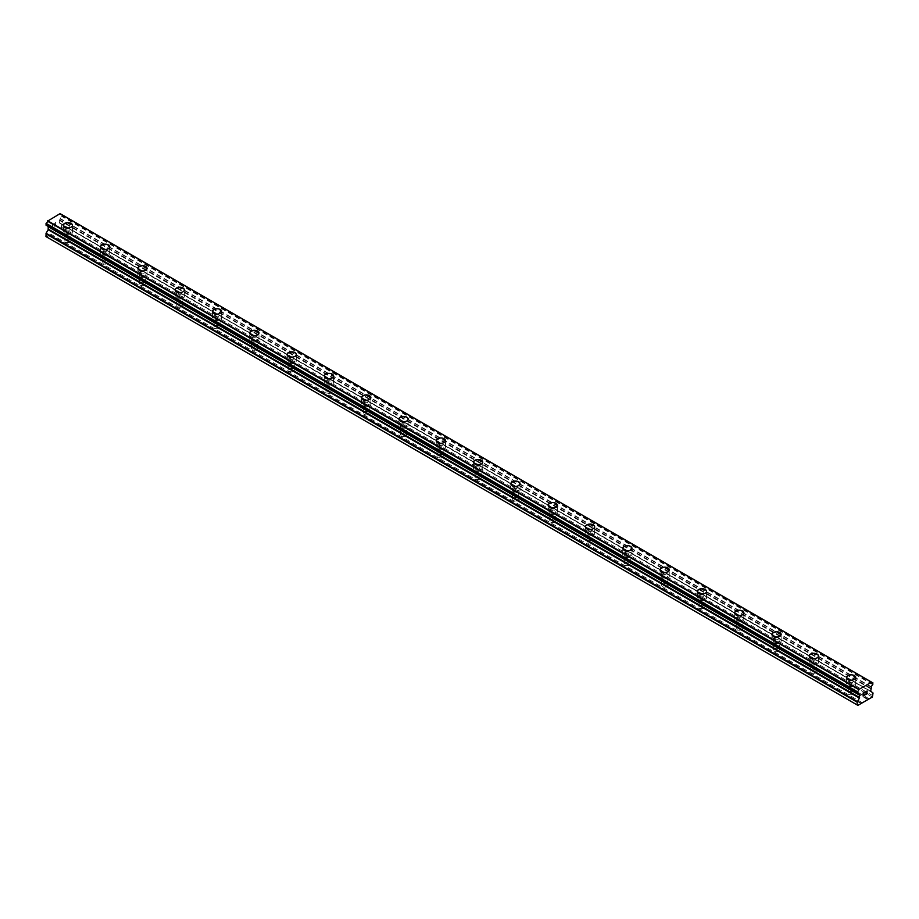 <?xml version="1.0" encoding="UTF-8"?>
<svg xmlns="http://www.w3.org/2000/svg" width="919" height="919" viewBox="0 0 919 919"><rect width="100%" height="100%" fill="white"/><g stroke="black" fill="none" stroke-linecap="round" stroke-linejoin="round"><path stroke-width="0.69" stroke-dasharray="4.59 3.45" d="M65.766 242.111A2.964 1.712 0 0 0 68.994 242.478A2.964 1.712 0 0 0 70.832 240.893A2.964 1.712 0 0 0 69.959 239.687A2.964 1.712 0 0 0 66.731 239.308A2.964 1.712 0 0 0 64.893 240.893A2.964 1.712 0 0 0 65.766 242.111M65.766 232.955A2.964 1.712 0 0 0 68.994 233.323A2.964 1.712 0 0 0 70.832 231.737A2.964 1.712 0 0 0 69.959 230.531A2.964 1.712 0 0 0 66.731 230.164A2.964 1.712 0 0 0 64.893 231.737A2.964 1.712 0 0 0 65.766 232.955M72.475 225.281L72.475 225.281A4.618 2.665 180 0 1 69.626 227.751A4.618 2.665 180 0 1 64.594 227.165A4.618 2.665 180 0 1 63.25 225.281L63.25 225.281M103.066 263.638A2.964 1.712 0 0 0 106.294 264.006A2.964 1.712 0 0 0 108.132 262.432A2.964 1.712 0 0 0 107.259 261.214A2.964 1.712 0 0 0 104.031 260.847A2.964 1.712 0 0 0 102.193 262.432A2.964 1.712 0 0 0 103.066 263.638M103.066 254.483A2.964 1.712 0 0 0 106.294 254.862A2.964 1.712 0 0 0 108.132 253.276A2.964 1.712 0 0 0 107.259 252.07A2.964 1.712 0 0 0 104.031 251.691A2.964 1.712 0 0 0 102.193 253.276A2.964 1.712 0 0 0 103.066 254.483M109.775 246.82L109.775 246.82A4.618 2.665 180 0 1 106.926 249.279A4.618 2.665 180 0 1 101.894 248.704A4.618 2.665 180 0 1 100.55 246.82L100.55 246.82M140.366 285.177A2.964 1.712 0 0 0 143.594 285.545A2.964 1.712 0 0 0 145.432 283.96A2.964 1.712 0 0 0 144.559 282.753A2.964 1.712 0 0 0 141.331 282.374A2.964 1.712 0 0 0 139.493 283.96A2.964 1.712 0 0 0 140.366 285.177M140.366 276.022A2.964 1.712 0 0 0 143.594 276.389A2.964 1.712 0 0 0 145.432 274.815A2.964 1.712 0 0 0 144.559 273.598A2.964 1.712 0 0 0 141.331 273.23A2.964 1.712 0 0 0 139.493 274.815A2.964 1.712 0 0 0 140.366 276.022M147.074 268.359L147.074 268.348A4.618 2.665 180 0 1 147.074 268.359A4.618 2.665 180 0 1 144.226 270.818A4.618 2.665 180 0 1 139.194 270.243A4.618 2.665 180 0 1 137.85 268.359A4.618 2.665 180 0 1 137.85 268.348L137.85 268.348M177.666 306.705A2.964 1.712 0 0 0 180.894 307.084A2.964 1.712 0 0 0 182.732 305.499A2.964 1.712 0 0 0 181.859 304.281A2.964 1.712 0 0 0 178.619 303.913A2.964 1.712 0 0 0 176.793 305.499A2.964 1.712 0 0 0 177.666 306.705M177.666 297.561A2.964 1.712 0 0 0 180.894 297.928A2.964 1.712 0 0 0 182.732 296.343A2.964 1.712 0 0 0 181.859 295.137A2.964 1.712 0 0 0 178.619 294.758A2.964 1.712 0 0 0 176.793 296.343A2.964 1.712 0 0 0 177.666 297.561M184.374 289.887L184.374 289.887A4.618 2.665 180 0 1 181.525 292.357A4.618 2.665 180 0 1 176.494 291.771A4.618 2.665 180 0 1 175.138 289.887L175.138 289.887M214.966 328.244A2.964 1.712 0 0 0 218.194 328.611A2.964 1.712 0 0 0 220.02 327.026A2.964 1.712 0 0 0 219.159 325.82A2.964 1.712 0 0 0 215.919 325.452A2.964 1.712 0 0 0 214.093 327.026A2.964 1.712 0 0 0 214.966 328.244M214.966 319.088A2.964 1.712 0 0 0 218.194 319.456A2.964 1.712 0 0 0 220.02 317.882A2.964 1.712 0 0 0 219.159 316.664A2.964 1.712 0 0 0 215.919 316.297A2.964 1.712 0 0 0 214.093 317.882A2.964 1.712 0 0 0 214.966 319.088M221.674 311.426L221.674 311.426A4.618 2.665 180 0 1 218.825 313.884A4.618 2.665 180 0 1 213.794 313.31A4.618 2.665 180 0 1 212.438 311.426L212.438 311.415M252.254 349.771A2.964 1.712 0 0 0 255.493 350.15A2.964 1.712 0 0 0 257.32 348.565A2.964 1.712 0 0 0 256.458 347.359A2.964 1.712 0 0 0 253.219 346.98A2.964 1.712 0 0 0 251.392 348.565A2.964 1.712 0 0 0 252.254 349.771M252.254 340.627A2.964 1.712 0 0 0 255.493 340.995A2.964 1.712 0 0 0 257.32 339.41A2.964 1.712 0 0 0 256.458 338.203A2.964 1.712 0 0 0 253.219 337.836A2.964 1.712 0 0 0 251.392 339.41A2.964 1.712 0 0 0 252.254 340.627M258.974 332.954L258.974 332.954A4.618 2.665 180 0 1 256.125 335.424A4.618 2.665 180 0 1 251.094 334.838A4.618 2.665 180 0 1 249.738 332.954L249.738 332.954M289.554 371.31A2.964 1.712 0 0 0 292.793 371.678A2.964 1.712 0 0 0 294.62 370.104A2.964 1.712 0 0 0 293.758 368.887A2.964 1.712 0 0 0 290.519 368.519A2.964 1.712 0 0 0 288.692 370.104A2.964 1.712 0 0 0 289.554 371.31M289.554 362.155A2.964 1.712 0 0 0 292.793 362.534A2.964 1.712 0 0 0 294.62 360.949A2.964 1.712 0 0 0 293.758 359.731A2.964 1.712 0 0 0 290.519 359.363A2.964 1.712 0 0 0 288.692 360.949A2.964 1.712 0 0 0 289.554 362.155M296.274 354.493L296.274 354.493A4.618 2.665 180 0 1 293.425 356.951A4.618 2.665 180 0 1 288.394 356.377A4.618 2.665 180 0 1 287.038 354.493L287.038 354.481M326.854 392.85A2.964 1.712 0 0 0 330.093 393.217A2.964 1.712 0 0 0 331.92 391.632A2.964 1.712 0 0 0 331.047 390.426A2.964 1.712 0 0 0 327.819 390.047A2.964 1.712 0 0 0 325.992 391.632A2.964 1.712 0 0 0 326.854 392.85M326.854 383.694A2.964 1.712 0 0 0 330.093 384.062A2.964 1.712 0 0 0 331.92 382.476A2.964 1.712 0 0 0 331.047 381.27A2.964 1.712 0 0 0 327.819 380.903A2.964 1.712 0 0 0 325.992 382.476A2.964 1.712 0 0 0 326.854 383.694M333.574 376.032L333.574 376.02A4.618 2.665 180 0 1 333.574 376.032A4.618 2.665 180 0 1 330.725 378.49A4.618 2.665 180 0 1 325.694 377.916A4.618 2.665 180 0 1 324.338 376.032A4.618 2.665 180 0 1 324.338 376.02L324.338 376.02M364.154 414.377A2.964 1.712 0 0 0 367.393 414.756A2.964 1.712 0 0 0 369.22 413.171A2.964 1.712 0 0 0 368.347 411.953A2.964 1.712 0 0 0 365.119 411.586A2.964 1.712 0 0 0 363.281 413.171A2.964 1.712 0 0 0 364.154 414.377M364.154 405.222A2.964 1.712 0 0 0 367.393 405.601A2.964 1.712 0 0 0 369.22 404.015A2.964 1.712 0 0 0 368.347 402.809A2.964 1.712 0 0 0 365.119 402.43A2.964 1.712 0 0 0 363.281 404.015A2.964 1.712 0 0 0 364.154 405.222M370.874 397.559L370.874 397.559A4.618 2.665 180 0 1 368.025 400.018A4.618 2.665 180 0 1 362.994 399.443A4.618 2.665 180 0 1 361.638 397.559L361.638 397.559M401.454 435.916A2.964 1.712 0 0 0 404.682 436.284A2.964 1.712 0 0 0 406.52 434.698A2.964 1.712 0 0 0 405.647 433.492A2.964 1.712 0 0 0 402.419 433.125A2.964 1.712 0 0 0 400.581 434.698A2.964 1.712 0 0 0 401.454 435.916M401.454 426.761A2.964 1.712 0 0 0 404.682 427.128A2.964 1.712 0 0 0 406.52 425.554A2.964 1.712 0 0 0 405.647 424.337A2.964 1.712 0 0 0 402.419 423.969A2.964 1.712 0 0 0 400.581 425.554A2.964 1.712 0 0 0 401.454 426.761M408.162 419.098L408.162 419.087A4.618 2.665 180 0 1 408.162 419.098A4.618 2.665 180 0 1 405.313 421.557A4.618 2.665 180 0 1 400.293 420.982A4.618 2.665 180 0 1 398.938 419.098A4.618 2.665 180 0 1 398.938 419.087L398.938 419.098M438.754 457.444A2.964 1.712 0 0 0 441.982 457.823A2.964 1.712 0 0 0 443.82 456.238A2.964 1.712 0 0 0 442.947 455.02A2.964 1.712 0 0 0 439.719 454.652A2.964 1.712 0 0 0 437.881 456.238A2.964 1.712 0 0 0 438.754 457.444M438.754 448.3A2.964 1.712 0 0 0 441.982 448.667A2.964 1.712 0 0 0 443.82 447.082A2.964 1.712 0 0 0 442.947 445.876A2.964 1.712 0 0 0 439.719 445.497A2.964 1.712 0 0 0 437.881 447.082A2.964 1.712 0 0 0 438.754 448.3M445.462 440.626L445.462 440.626A4.618 2.665 180 0 1 442.613 443.096A4.618 2.665 180 0 1 437.582 442.51A4.618 2.665 180 0 1 436.238 440.626L436.238 440.626M476.053 478.983A2.964 1.712 0 0 0 479.281 479.35A2.964 1.712 0 0 0 481.119 477.765A2.964 1.712 0 0 0 480.246 476.559A2.964 1.712 0 0 0 477.018 476.191A2.964 1.712 0 0 0 475.18 477.765A2.964 1.712 0 0 0 476.053 478.983M476.053 469.827A2.964 1.712 0 0 0 479.281 470.206A2.964 1.712 0 0 0 481.119 468.621A2.964 1.712 0 0 0 480.246 467.403A2.964 1.712 0 0 0 477.018 467.036A2.964 1.712 0 0 0 475.18 468.621A2.964 1.712 0 0 0 476.053 469.827M482.762 462.165L482.762 462.165A4.618 2.665 180 0 1 479.913 464.623A4.618 2.665 180 0 1 474.882 464.049A4.618 2.665 180 0 1 473.538 462.165L473.538 462.154M513.353 500.522A2.964 1.712 0 0 0 516.581 500.889A2.964 1.712 0 0 0 518.419 499.304A2.964 1.712 0 0 0 517.546 498.098A2.964 1.712 0 0 0 514.318 497.719A2.964 1.712 0 0 0 512.48 499.304A2.964 1.712 0 0 0 513.353 500.522M513.353 491.366A2.964 1.712 0 0 0 516.581 491.734A2.964 1.712 0 0 0 518.419 490.149A2.964 1.712 0 0 0 517.546 488.942A2.964 1.712 0 0 0 514.318 488.575A2.964 1.712 0 0 0 512.48 490.149A2.964 1.712 0 0 0 513.353 491.366M520.062 483.693L520.062 483.693A4.618 2.665 180 0 1 517.213 486.162A4.618 2.665 180 0 1 512.182 485.577A4.618 2.665 180 0 1 510.838 483.693L510.838 483.693M550.653 522.049A2.964 1.712 0 0 0 553.881 522.417A2.964 1.712 0 0 0 555.719 520.843A2.964 1.712 0 0 0 554.846 519.626A2.964 1.712 0 0 0 551.607 519.258A2.964 1.712 0 0 0 549.78 520.843A2.964 1.712 0 0 0 550.653 522.049M550.653 512.894A2.964 1.712 0 0 0 553.881 513.273A2.964 1.712 0 0 0 555.719 511.688A2.964 1.712 0 0 0 554.846 510.47A2.964 1.712 0 0 0 551.607 510.102A2.964 1.712 0 0 0 549.78 511.688A2.964 1.712 0 0 0 550.653 512.894M557.362 505.232L557.362 505.232A4.618 2.665 180 0 1 554.513 507.69A4.618 2.665 180 0 1 549.482 507.116A4.618 2.665 180 0 1 548.126 505.232L548.126 505.232M587.953 543.588A2.964 1.712 0 0 0 591.181 543.956A2.964 1.712 0 0 0 593.008 542.371A2.964 1.712 0 0 0 592.146 541.165A2.964 1.712 0 0 0 588.907 540.786A2.964 1.712 0 0 0 587.08 542.371A2.964 1.712 0 0 0 587.953 543.588M587.953 534.433A2.964 1.712 0 0 0 591.181 534.801A2.964 1.712 0 0 0 593.008 533.227A2.964 1.712 0 0 0 592.146 532.009A2.964 1.712 0 0 0 588.907 531.641A2.964 1.712 0 0 0 587.08 533.227A2.964 1.712 0 0 0 587.953 534.433M594.662 526.771L594.662 526.759A4.618 2.665 180 0 1 594.662 526.771A4.618 2.665 180 0 1 591.813 529.229A4.618 2.665 180 0 1 586.781 528.655A4.618 2.665 180 0 1 585.426 526.771A4.618 2.665 180 0 1 585.426 526.759L585.426 526.759M625.242 565.116A2.964 1.712 0 0 0 628.481 565.495A2.964 1.712 0 0 0 630.308 563.91A2.964 1.712 0 0 0 629.446 562.692A2.964 1.712 0 0 0 626.207 562.325A2.964 1.712 0 0 0 624.38 563.91A2.964 1.712 0 0 0 625.242 565.116M625.242 555.972A2.964 1.712 0 0 0 628.481 556.34A2.964 1.712 0 0 0 630.308 554.754A2.964 1.712 0 0 0 629.446 553.548A2.964 1.712 0 0 0 626.207 553.169A2.964 1.712 0 0 0 624.38 554.754A2.964 1.712 0 0 0 625.242 555.972M631.962 548.298L631.962 548.298A4.618 2.665 180 0 1 629.113 550.757A4.618 2.665 180 0 1 624.081 550.182A4.618 2.665 180 0 1 622.726 548.298L622.726 548.298M662.542 586.655A2.964 1.712 0 0 0 665.781 587.023A2.964 1.712 0 0 0 667.608 585.437A2.964 1.712 0 0 0 666.746 584.231A2.964 1.712 0 0 0 663.507 583.864A2.964 1.712 0 0 0 661.68 585.437A2.964 1.712 0 0 0 662.542 586.655M662.542 577.5A2.964 1.712 0 0 0 665.781 577.867A2.964 1.712 0 0 0 667.608 576.293A2.964 1.712 0 0 0 666.746 575.076A2.964 1.712 0 0 0 663.507 574.708A2.964 1.712 0 0 0 661.68 576.293A2.964 1.712 0 0 0 662.542 577.5M669.262 569.837L669.262 569.837A4.618 2.665 180 0 1 666.413 572.296A4.618 2.665 180 0 1 661.381 571.721A4.618 2.665 180 0 1 660.026 569.837L660.026 569.826M699.841 608.183A2.964 1.712 0 0 0 703.081 608.562A2.964 1.712 0 0 0 704.907 606.977A2.964 1.712 0 0 0 704.034 605.77A2.964 1.712 0 0 0 700.806 605.391A2.964 1.712 0 0 0 698.98 606.977A2.964 1.712 0 0 0 699.841 608.183M699.841 599.039A2.964 1.712 0 0 0 703.081 599.406A2.964 1.712 0 0 0 704.907 597.821A2.964 1.712 0 0 0 704.034 596.615A2.964 1.712 0 0 0 700.806 596.236A2.964 1.712 0 0 0 698.98 597.821A2.964 1.712 0 0 0 699.841 599.039M706.562 591.365L706.562 591.365A4.618 2.665 180 0 1 703.713 593.835A4.618 2.665 180 0 1 698.681 593.249A4.618 2.665 180 0 1 697.326 591.365L697.326 591.365M737.141 629.722A2.964 1.712 0 0 0 740.381 630.089A2.964 1.712 0 0 0 742.207 628.516A2.964 1.712 0 0 0 741.334 627.298A2.964 1.712 0 0 0 738.106 626.93A2.964 1.712 0 0 0 736.268 628.516A2.964 1.712 0 0 0 737.141 629.722M737.141 620.566A2.964 1.712 0 0 0 740.381 620.945A2.964 1.712 0 0 0 742.207 619.36A2.964 1.712 0 0 0 741.334 618.142A2.964 1.712 0 0 0 738.106 617.775A2.964 1.712 0 0 0 736.268 619.36A2.964 1.712 0 0 0 737.141 620.566M743.862 612.904L743.862 612.904A4.618 2.665 180 0 1 741.013 615.362A4.618 2.665 180 0 1 735.981 614.788A4.618 2.665 180 0 1 734.626 612.904L734.626 612.893M774.441 651.261A2.964 1.712 0 0 0 777.669 651.628A2.964 1.712 0 0 0 779.507 650.043A2.964 1.712 0 0 0 778.634 648.837A2.964 1.712 0 0 0 775.406 648.458A2.964 1.712 0 0 0 773.568 650.043A2.964 1.712 0 0 0 774.441 651.261M774.441 642.105A2.964 1.712 0 0 0 777.669 642.473A2.964 1.712 0 0 0 779.507 640.888A2.964 1.712 0 0 0 778.634 639.681A2.964 1.712 0 0 0 775.406 639.314A2.964 1.712 0 0 0 773.568 640.888A2.964 1.712 0 0 0 774.441 642.105M781.15 634.443L781.15 634.432A4.618 2.665 180 0 1 781.15 634.443A4.618 2.665 180 0 1 778.301 636.901A4.618 2.665 180 0 1 773.281 636.327A4.618 2.665 180 0 1 771.926 634.443A4.618 2.665 180 0 1 771.926 634.432L771.926 634.432M811.741 672.788A2.964 1.712 0 0 0 814.969 673.156A2.964 1.712 0 0 0 816.807 671.582A2.964 1.712 0 0 0 815.934 670.365A2.964 1.712 0 0 0 812.706 669.997A2.964 1.712 0 0 0 810.868 671.582A2.964 1.712 0 0 0 811.741 672.788M811.741 663.633A2.964 1.712 0 0 0 814.969 664.012A2.964 1.712 0 0 0 816.807 662.427A2.964 1.712 0 0 0 815.934 661.221A2.964 1.712 0 0 0 812.706 660.841A2.964 1.712 0 0 0 810.868 662.427A2.964 1.712 0 0 0 811.741 663.633M818.45 655.971L818.45 655.971A4.618 2.665 180 0 1 815.601 658.429A4.618 2.665 180 0 1 810.569 657.855A4.618 2.665 180 0 1 809.225 655.971L809.225 655.971M849.041 694.327A2.964 1.712 0 0 0 852.269 694.695A2.964 1.712 0 0 0 854.107 693.11A2.964 1.712 0 0 0 853.234 691.904A2.964 1.712 0 0 0 850.006 691.536A2.964 1.712 0 0 0 848.168 693.11A2.964 1.712 0 0 0 849.041 694.327M849.041 685.172A2.964 1.712 0 0 0 852.269 685.54A2.964 1.712 0 0 0 854.107 683.966A2.964 1.712 0 0 0 853.234 682.748A2.964 1.712 0 0 0 850.006 682.38A2.964 1.712 0 0 0 848.168 683.966A2.964 1.712 0 0 0 849.041 685.172M855.75 677.51L855.75 677.498A4.618 2.665 180 0 1 855.75 677.51A4.618 2.665 180 0 1 852.901 679.968A4.618 2.665 180 0 1 847.869 679.394A4.618 2.665 180 0 1 846.525 677.51A4.618 2.665 180 0 1 846.525 677.498L846.525 677.51M847.869 685.85A4.618 2.665 0 0 0 852.901 686.424A4.618 2.665 0 0 0 855.75 683.966A4.618 2.665 0 0 0 854.406 682.082A4.618 2.665 0 0 0 849.374 681.496A4.618 2.665 0 0 0 846.525 683.966A4.618 2.665 0 0 0 847.869 685.85M847.869 680.037A4.618 2.665 0 0 0 852.901 680.611A4.618 2.665 0 0 0 855.75 678.153A4.618 2.665 0 0 0 854.406 676.269A4.618 2.665 0 0 0 849.374 675.695A4.618 2.665 0 0 0 846.525 678.153A4.618 2.665 0 0 0 847.869 680.037M810.569 664.311A4.618 2.665 0 0 0 815.601 664.885A4.618 2.665 0 0 0 818.45 662.427A4.618 2.665 0 0 0 817.106 660.543A4.618 2.665 0 0 0 812.074 659.968A4.618 2.665 0 0 0 809.225 662.427A4.618 2.665 0 0 0 810.569 664.311M810.569 658.498A4.618 2.665 0 0 0 815.601 659.084A4.618 2.665 0 0 0 818.45 656.614A4.618 2.665 0 0 0 817.106 654.73A4.618 2.665 0 0 0 812.074 654.156A4.618 2.665 0 0 0 809.225 656.614A4.618 2.665 0 0 0 810.569 658.498M773.281 642.772A4.618 2.665 0 0 0 778.301 643.357A4.618 2.665 0 0 0 781.15 640.888A4.618 2.665 0 0 0 779.806 639.004A4.618 2.665 0 0 0 774.774 638.429A4.618 2.665 0 0 0 771.926 640.888A4.618 2.665 0 0 0 773.281 642.772M773.281 636.97A4.618 2.665 0 0 0 778.301 637.545A4.618 2.665 0 0 0 781.15 635.086A4.618 2.665 0 0 0 779.806 633.202A4.618 2.665 0 0 0 774.774 632.617A4.618 2.665 0 0 0 771.926 635.086A4.618 2.665 0 0 0 773.281 636.97M735.981 621.244A4.618 2.665 0 0 0 741.013 621.818A4.618 2.665 0 0 0 743.862 619.36A4.618 2.665 0 0 0 742.506 617.476A4.618 2.665 0 0 0 737.475 616.902A4.618 2.665 0 0 0 734.626 619.36A4.618 2.665 0 0 0 735.981 621.244M735.981 615.431A4.618 2.665 0 0 0 741.013 616.006A4.618 2.665 0 0 0 743.862 613.547A4.618 2.665 0 0 0 742.506 611.663A4.618 2.665 0 0 0 737.475 611.089A4.618 2.665 0 0 0 734.626 613.547A4.618 2.665 0 0 0 735.981 615.431M698.681 599.705A4.618 2.665 0 0 0 703.713 600.291A4.618 2.665 0 0 0 706.562 597.821A4.618 2.665 0 0 0 705.206 595.937A4.618 2.665 0 0 0 700.175 595.363A4.618 2.665 0 0 0 697.326 597.821A4.618 2.665 0 0 0 698.681 599.705M698.681 593.904A4.618 2.665 0 0 0 703.713 594.478A4.618 2.665 0 0 0 706.562 592.02A4.618 2.665 0 0 0 705.206 590.136A4.618 2.665 0 0 0 700.175 589.55A4.618 2.665 0 0 0 697.326 592.02A4.618 2.665 0 0 0 698.681 593.904M661.381 578.177A4.618 2.665 0 0 0 666.413 578.752A4.618 2.665 0 0 0 669.262 576.293A4.618 2.665 0 0 0 667.906 574.409A4.618 2.665 0 0 0 662.875 573.824A4.618 2.665 0 0 0 660.026 576.293A4.618 2.665 0 0 0 661.381 578.177M661.381 572.365A4.618 2.665 0 0 0 666.413 572.939A4.618 2.665 0 0 0 669.262 570.481A4.618 2.665 0 0 0 667.906 568.597A4.618 2.665 0 0 0 662.875 568.022A4.618 2.665 0 0 0 660.026 570.481A4.618 2.665 0 0 0 661.381 572.365M624.081 556.638A4.618 2.665 0 0 0 629.113 557.213A4.618 2.665 0 0 0 631.962 554.754A4.618 2.665 0 0 0 630.606 552.87A4.618 2.665 0 0 0 625.575 552.296A4.618 2.665 0 0 0 622.726 554.754A4.618 2.665 0 0 0 624.081 556.638M624.081 550.826A4.618 2.665 0 0 0 629.113 551.411A4.618 2.665 0 0 0 631.962 548.942A4.618 2.665 0 0 0 630.606 547.058A4.618 2.665 0 0 0 625.575 546.483A4.618 2.665 0 0 0 622.726 548.942A4.618 2.665 0 0 0 624.081 550.826M586.781 535.111A4.618 2.665 0 0 0 591.813 535.685A4.618 2.665 0 0 0 594.662 533.227A4.618 2.665 0 0 0 593.306 531.331A4.618 2.665 0 0 0 588.275 530.757A4.618 2.665 0 0 0 585.426 533.227A4.618 2.665 0 0 0 586.781 535.111M586.781 529.298A4.618 2.665 0 0 0 591.813 529.872A4.618 2.665 0 0 0 594.662 527.414A4.618 2.665 0 0 0 593.306 525.53A4.618 2.665 0 0 0 588.275 524.956A4.618 2.665 0 0 0 585.426 527.414A4.618 2.665 0 0 0 586.781 529.298M549.482 513.572A4.618 2.665 0 0 0 554.513 514.146A4.618 2.665 0 0 0 557.362 511.688A4.618 2.665 0 0 0 556.006 509.804A4.618 2.665 0 0 0 550.975 509.229A4.618 2.665 0 0 0 548.126 511.688A4.618 2.665 0 0 0 549.482 513.572M549.482 507.759A4.618 2.665 0 0 0 554.513 508.345A4.618 2.665 0 0 0 557.362 505.875A4.618 2.665 0 0 0 556.006 503.991A4.618 2.665 0 0 0 550.975 503.417A4.618 2.665 0 0 0 548.126 505.875A4.618 2.665 0 0 0 549.482 507.759M512.182 492.033A4.618 2.665 0 0 0 517.213 492.618A4.618 2.665 0 0 0 520.062 490.149A4.618 2.665 0 0 0 518.707 488.265A4.618 2.665 0 0 0 513.687 487.69A4.618 2.665 0 0 0 510.838 490.149A4.618 2.665 0 0 0 512.182 492.033M512.182 486.231A4.618 2.665 0 0 0 517.213 486.806A4.618 2.665 0 0 0 520.062 484.347A4.618 2.665 0 0 0 518.707 482.464A4.618 2.665 0 0 0 513.687 481.878A4.618 2.665 0 0 0 510.838 484.347A4.618 2.665 0 0 0 512.182 486.231M474.882 470.505A4.618 2.665 0 0 0 479.913 471.079A4.618 2.665 0 0 0 482.762 468.621A4.618 2.665 0 0 0 481.418 466.737A4.618 2.665 0 0 0 476.387 466.151A4.618 2.665 0 0 0 473.538 468.621A4.618 2.665 0 0 0 474.882 470.505M474.882 464.692A4.618 2.665 0 0 0 479.913 465.267A4.618 2.665 0 0 0 482.762 462.808A4.618 2.665 0 0 0 481.418 460.924A4.618 2.665 0 0 0 476.387 460.35A4.618 2.665 0 0 0 473.538 462.808A4.618 2.665 0 0 0 474.882 464.692M437.582 448.966A4.618 2.665 0 0 0 442.613 449.552A4.618 2.665 0 0 0 445.462 447.082A4.618 2.665 0 0 0 444.118 445.198A4.618 2.665 0 0 0 439.087 444.624A4.618 2.665 0 0 0 436.238 447.082A4.618 2.665 0 0 0 437.582 448.966M437.582 443.165A4.618 2.665 0 0 0 442.613 443.739A4.618 2.665 0 0 0 445.462 441.281A4.618 2.665 0 0 0 444.118 439.385A4.618 2.665 0 0 0 439.087 438.811A4.618 2.665 0 0 0 436.238 441.281A4.618 2.665 0 0 0 437.582 443.165M400.293 427.438A4.618 2.665 0 0 0 405.313 428.013A4.618 2.665 0 0 0 408.162 425.554A4.618 2.665 0 0 0 406.818 423.67A4.618 2.665 0 0 0 401.787 423.085A4.618 2.665 0 0 0 398.938 425.554A4.618 2.665 0 0 0 400.293 427.438M400.293 421.626A4.618 2.665 0 0 0 405.313 422.2A4.618 2.665 0 0 0 408.162 419.742A4.618 2.665 0 0 0 406.818 417.858A4.618 2.665 0 0 0 401.787 417.283A4.618 2.665 0 0 0 398.938 419.742A4.618 2.665 0 0 0 400.293 421.626M362.994 405.899A4.618 2.665 0 0 0 368.025 406.474A4.618 2.665 0 0 0 370.874 404.015A4.618 2.665 0 0 0 369.518 402.131A4.618 2.665 0 0 0 364.487 401.557A4.618 2.665 0 0 0 361.638 404.015A4.618 2.665 0 0 0 362.994 405.899M362.994 400.087A4.618 2.665 0 0 0 368.025 400.673A4.618 2.665 0 0 0 370.874 398.203A4.618 2.665 0 0 0 369.518 396.319A4.618 2.665 0 0 0 364.487 395.744A4.618 2.665 0 0 0 361.638 398.203A4.618 2.665 0 0 0 362.994 400.087M325.694 384.36A4.618 2.665 0 0 0 330.725 384.946A4.618 2.665 0 0 0 333.574 382.476A4.618 2.665 0 0 0 332.218 380.592A4.618 2.665 0 0 0 327.187 380.018A4.618 2.665 0 0 0 324.338 382.476A4.618 2.665 0 0 0 325.694 384.36M325.694 378.559A4.618 2.665 0 0 0 330.725 379.133A4.618 2.665 0 0 0 333.574 376.675A4.618 2.665 0 0 0 332.218 374.791A4.618 2.665 0 0 0 327.187 374.205A4.618 2.665 0 0 0 324.338 376.675A4.618 2.665 0 0 0 325.694 378.559M288.394 362.833A4.618 2.665 0 0 0 293.425 363.407A4.618 2.665 0 0 0 296.274 360.949A4.618 2.665 0 0 0 294.919 359.065A4.618 2.665 0 0 0 289.887 358.49A4.618 2.665 0 0 0 287.038 360.949A4.618 2.665 0 0 0 288.394 362.833M288.394 357.02A4.618 2.665 0 0 0 293.425 357.606A4.618 2.665 0 0 0 296.274 355.136A4.618 2.665 0 0 0 294.919 353.252A4.618 2.665 0 0 0 289.887 352.678A4.618 2.665 0 0 0 287.038 355.136A4.618 2.665 0 0 0 288.394 357.02M251.094 341.294A4.618 2.665 0 0 0 256.125 341.879A4.618 2.665 0 0 0 258.974 339.41A4.618 2.665 0 0 0 257.619 337.526A4.618 2.665 0 0 0 252.587 336.951A4.618 2.665 0 0 0 249.738 339.41A4.618 2.665 0 0 0 251.094 341.294M251.094 335.492A4.618 2.665 0 0 0 256.125 336.067A4.618 2.665 0 0 0 258.974 333.608A4.618 2.665 0 0 0 257.619 331.725A4.618 2.665 0 0 0 252.587 331.139A4.618 2.665 0 0 0 249.738 333.608A4.618 2.665 0 0 0 251.094 335.492M213.794 319.766A4.618 2.665 0 0 0 218.825 320.34A4.618 2.665 0 0 0 221.674 317.882A4.618 2.665 0 0 0 220.319 315.998A4.618 2.665 0 0 0 215.287 315.412A4.618 2.665 0 0 0 212.438 317.882A4.618 2.665 0 0 0 213.794 319.766M213.794 313.953A4.618 2.665 0 0 0 218.825 314.528A4.618 2.665 0 0 0 221.674 312.069A4.618 2.665 0 0 0 220.319 310.185A4.618 2.665 0 0 0 215.287 309.611A4.618 2.665 0 0 0 212.438 312.069A4.618 2.665 0 0 0 213.794 313.953M176.494 298.227A4.618 2.665 0 0 0 181.525 298.801A4.618 2.665 0 0 0 184.374 296.343A4.618 2.665 0 0 0 183.019 294.459A4.618 2.665 0 0 0 177.987 293.885A4.618 2.665 0 0 0 175.138 296.343A4.618 2.665 0 0 0 176.494 298.227M176.494 292.414A4.618 2.665 0 0 0 181.525 293A4.618 2.665 0 0 0 184.374 290.53A4.618 2.665 0 0 0 183.019 288.646A4.618 2.665 0 0 0 177.987 288.072A4.618 2.665 0 0 0 175.138 290.53A4.618 2.665 0 0 0 176.494 292.414M139.194 276.699A4.618 2.665 0 0 0 144.226 277.274A4.618 2.665 0 0 0 147.074 274.815A4.618 2.665 0 0 0 145.719 272.932A4.618 2.665 0 0 0 140.699 272.346A4.618 2.665 0 0 0 137.85 274.815A4.618 2.665 0 0 0 139.194 276.699M139.194 270.887A4.618 2.665 0 0 0 144.226 271.461A4.618 2.665 0 0 0 147.074 269.003A4.618 2.665 0 0 0 145.719 267.119A4.618 2.665 0 0 0 140.699 266.544A4.618 2.665 0 0 0 137.85 269.003A4.618 2.665 0 0 0 139.194 270.887M101.894 255.16A4.618 2.665 0 0 0 106.926 255.735A4.618 2.665 0 0 0 109.775 253.276A4.618 2.665 0 0 0 108.431 251.392A4.618 2.665 0 0 0 103.399 250.818A4.618 2.665 0 0 0 100.55 253.276A4.618 2.665 0 0 0 101.894 255.16M101.894 249.348A4.618 2.665 0 0 0 106.926 249.934A4.618 2.665 0 0 0 109.775 247.464A4.618 2.665 0 0 0 108.431 245.58A4.618 2.665 0 0 0 103.399 245.005A4.618 2.665 0 0 0 100.55 247.464A4.618 2.665 0 0 0 101.894 249.348M64.594 233.621A4.618 2.665 0 0 0 69.626 234.207A4.618 2.665 0 0 0 72.475 231.737A4.618 2.665 0 0 0 71.131 229.853A4.618 2.665 0 0 0 66.099 229.279A4.618 2.665 0 0 0 63.25 231.737A4.618 2.665 0 0 0 64.594 233.621M64.594 227.82A4.618 2.665 0 0 0 69.626 228.394A4.618 2.665 0 0 0 72.475 225.936A4.618 2.665 0 0 0 71.131 224.052A4.618 2.665 0 0 0 66.099 223.466A4.618 2.665 0 0 0 63.25 225.936A4.618 2.665 0 0 0 64.594 227.82M864.055 693.902L863.309 694.327M864.676 694.971L863.309 695.752M864.676 692.11L863.136 692.995L863.136 696.062M866.766 690.916L865.732 692.087M867.398 693.397L865.951 694.236M866.973 691.122L865.583 694.649M55.68 222.651L55.68 223.868L55.691 222.651L54.324 223.432L55.691 222.651M54.945 224.5L55.691 224.075L54.945 224.512M55.68 224.075L55.68 225.304L55.691 224.075M55.68 225.304L54.324 226.085L55.691 225.304M54.324 226.292L55.864 225.396L55.864 222.341L54.324 223.225L55.864 222.341L55.864 225.408L54.324 226.292M52.44 227.384L52.613 224.615L52.44 227.384M46.651 236.987L61.102 228.647L61.803 224.661L59.425 222.754L60.263 218.527A2.171 1.252 -60 0 1 61.562 216.287L61.711 214.552M47.604 226.108L48.213 226.465M46.03 225.155L46.191 225.155A2.171 1.252 -60 0 1 47.053 225.166A2.171 1.252 -60 0 1 47.489 225.902L47.501 226.005M871.396 682.059L60.057 213.645M61.619 214.529L61.55 214.552A2.171 1.252 -60 0 1 60.7 214.541A2.171 1.252 -60 0 1 60.263 213.805L60.229 213.748M868.087 699.21L56.84 230.841M867.846 699.612L56.599 231.243M868.972 698.704L57.725 230.324M869.202 698.831L57.954 230.462M872.349 697.016L61.102 228.647M873.05 695.809L61.803 227.43M872.889 692.673L61.642 224.305M870.833 691.49L59.586 223.122L870.833 691.49M871.396 687.24L60.149 218.871M871.511 686.895L60.263 218.527M872.97 682.92L61.722 214.552M61.55 214.552L871.511 682.174L60.263 213.805M46.191 225.155L857.438 693.535L47.489 225.902M858.851 694.477L48.167 226.43L858.783 694.442M861.046 703.54L49.798 235.172M861.275 703.138L50.028 234.77M862.16 702.633L50.913 234.265M862.401 702.759L51.154 234.391M873.05 693.041L61.803 224.661M870.672 691.122L59.425 222.754M870.672 688.756L59.425 220.388M870.833 688.205L59.586 219.836M872.809 684.655L61.562 216.287M872.958 684.483L61.711 216.103M872.97 684.471L61.722 216.103M873.05 684.196L61.803 215.827M873.05 683.104L61.803 214.736M70.832 240.893L70.832 231.737M108.132 262.432L108.132 253.276M145.432 283.96L145.432 274.815M182.732 305.499L182.732 296.343M220.02 327.026L220.02 317.882M257.32 348.565L257.32 339.41M294.62 370.104L294.62 360.949M331.92 391.632L331.92 382.476M369.22 413.171L369.22 404.015M406.52 434.698L406.52 425.554M443.82 456.238L443.82 447.082M481.119 477.765L481.119 468.621M518.419 499.304L518.419 490.149M555.719 520.843L555.719 511.688M593.008 542.371L593.008 533.227M630.308 563.91L630.308 554.754M667.608 585.437L667.608 576.293M704.907 606.977L704.907 597.821M742.207 628.516L742.207 619.36M779.507 650.043L779.507 640.888M816.807 671.582L816.807 662.427M854.107 693.11L854.107 683.966M855.75 683.966L855.75 678.153M818.45 662.427L818.45 656.614M781.15 640.888L781.15 635.086M743.862 619.36L743.862 613.547M706.562 597.821L706.562 592.02M669.262 576.293L669.262 570.481M631.962 554.754L631.962 548.942M594.662 533.227L594.662 527.414M557.362 511.688L557.362 505.875M520.062 490.149L520.062 484.347M482.762 468.621L482.762 462.808M445.462 447.082L445.462 441.281M408.162 425.554L408.162 419.742M370.874 404.015L370.874 398.203M333.574 382.476L333.574 376.675M296.274 360.949L296.274 355.136M258.974 339.41L258.974 333.608M221.674 317.882L221.674 312.069M184.374 296.343L184.374 290.53M147.074 274.815L147.074 269.003M109.775 253.276L109.775 247.464M72.475 231.737L72.475 225.936M63.25 231.737L63.25 225.936M100.55 253.276L100.55 247.464M137.85 274.815L137.85 269.003M175.138 296.343L175.138 290.53M212.438 317.882L212.438 312.069M249.738 339.41L249.738 333.608M287.038 360.949L287.038 355.136M324.338 382.476L324.338 376.675M361.638 404.015L361.638 398.203M398.938 425.554L398.938 419.742M436.238 447.082L436.238 441.281M473.538 468.621L473.538 462.808M510.838 490.149L510.838 484.347M548.126 511.688L548.126 505.875M585.426 533.227L585.426 527.414M622.726 554.754L622.726 548.942M660.026 576.293L660.026 570.481M697.326 597.821L697.326 592.02M734.626 619.36L734.626 613.547M771.926 640.888L771.926 635.086M809.225 662.427L809.225 656.614M846.525 683.966L846.525 678.153M848.168 693.11L848.168 683.966M810.868 671.582L810.868 662.427M773.568 650.043L773.568 640.888M736.268 628.516L736.268 619.36M698.98 606.977L698.98 597.821M661.68 585.437L661.68 576.293M624.38 563.91L624.38 554.754M587.08 542.371L587.08 533.227M549.78 520.843L549.78 511.688M512.48 499.304L512.48 490.149M475.18 477.765L475.18 468.621M437.881 456.238L437.881 447.082M400.581 434.698L400.581 425.554M363.281 413.171L363.281 404.015M325.992 391.632L325.992 382.476M288.692 370.104L288.692 360.949M251.392 348.565L251.392 339.41M214.093 327.026L214.093 317.882M176.793 305.499L176.793 296.343M139.493 283.96L139.493 274.815M102.193 262.432L102.193 253.276M64.893 240.893L64.893 231.737M871.947 682.909L60.7 214.541M858.3 693.535L47.053 225.166"/><path stroke-width="1.38" d="M63.25 225.281A4.618 2.665 180 0 1 66.099 222.823A4.618 2.665 180 0 1 71.131 223.397A4.618 2.665 180 0 1 72.475 225.281A4.618 2.665 180 0 1 69.626 227.74A4.618 2.665 180 0 1 64.594 227.165A4.618 2.665 180 0 1 63.25 225.281A4.618 2.665 180 0 1 66.099 222.823A4.618 2.665 180 0 1 71.131 223.397A4.618 2.665 180 0 1 72.475 225.281M100.55 246.82A4.618 2.665 180 0 1 103.399 244.351A4.618 2.665 180 0 1 108.431 244.936A4.618 2.665 180 0 1 109.775 246.82A4.618 2.665 180 0 1 106.926 249.279A4.618 2.665 180 0 1 101.894 248.704A4.618 2.665 180 0 1 100.55 246.82A4.618 2.665 180 0 1 103.399 244.362A4.618 2.665 180 0 1 108.431 244.936A4.618 2.665 180 0 1 109.775 246.82M137.85 268.348A4.618 2.665 180 0 1 140.699 265.89A4.618 2.665 180 0 1 145.719 266.464A4.618 2.665 180 0 1 147.074 268.348A4.618 2.665 180 0 1 144.226 270.806A4.618 2.665 180 0 1 139.194 270.232A4.618 2.665 180 0 1 137.85 268.348A4.618 2.665 180 0 1 140.699 265.89A4.618 2.665 180 0 1 145.719 266.476A4.618 2.665 180 0 1 147.074 268.348M175.138 289.887A4.618 2.665 180 0 1 177.987 287.417A4.618 2.665 180 0 1 183.019 288.003A4.618 2.665 180 0 1 184.374 289.887A4.618 2.665 180 0 1 181.525 292.345A4.618 2.665 180 0 1 176.494 291.771A4.618 2.665 180 0 1 175.138 289.887A4.618 2.665 180 0 1 177.999 287.429A4.618 2.665 180 0 1 183.019 288.003A4.618 2.665 180 0 1 184.374 289.887M212.438 311.415A4.618 2.665 180 0 1 215.287 308.956A4.618 2.665 180 0 1 220.319 309.531A4.618 2.665 180 0 1 221.674 311.426A4.618 2.665 180 0 1 218.825 313.884A4.618 2.665 180 0 1 213.794 313.299A4.618 2.665 180 0 1 212.438 311.415A4.618 2.665 180 0 1 215.299 308.956A4.618 2.665 180 0 1 220.319 309.542A4.618 2.665 180 0 1 221.674 311.415M249.738 332.954A4.618 2.665 180 0 1 252.587 330.495A4.618 2.665 180 0 1 257.619 331.07A4.618 2.665 180 0 1 258.974 332.954A4.618 2.665 180 0 1 256.125 335.412A4.618 2.665 180 0 1 251.094 334.838A4.618 2.665 180 0 1 249.738 332.954A4.618 2.665 180 0 1 252.587 330.495A4.618 2.665 180 0 1 257.619 331.07A4.618 2.665 180 0 1 258.974 332.954M287.038 354.481A4.618 2.665 180 0 1 289.887 352.023A4.618 2.665 180 0 1 294.919 352.597A4.618 2.665 180 0 1 296.274 354.493A4.618 2.665 180 0 1 293.425 356.951A4.618 2.665 180 0 1 288.394 356.377A4.618 2.665 180 0 1 287.038 354.481A4.618 2.665 180 0 1 289.887 352.034A4.618 2.665 180 0 1 294.919 352.609A4.618 2.665 180 0 1 296.274 354.481M324.338 376.02A4.618 2.665 180 0 1 327.187 373.562A4.618 2.665 180 0 1 332.218 374.136A4.618 2.665 180 0 1 333.574 376.02A4.618 2.665 180 0 1 330.725 378.479A4.618 2.665 180 0 1 325.694 377.904A4.618 2.665 180 0 1 324.338 376.02A4.618 2.665 180 0 1 327.187 373.562A4.618 2.665 180 0 1 332.218 374.148A4.618 2.665 180 0 1 333.574 376.02M361.638 397.559A4.618 2.665 180 0 1 364.487 395.09A4.618 2.665 180 0 1 369.518 395.675A4.618 2.665 180 0 1 370.874 397.559A4.618 2.665 180 0 1 368.025 400.018A4.618 2.665 180 0 1 362.994 399.443A4.618 2.665 180 0 1 361.638 397.559A4.618 2.665 180 0 1 364.487 395.101A4.618 2.665 180 0 1 369.518 395.675A4.618 2.665 180 0 1 370.874 397.559M398.938 419.087A4.618 2.665 180 0 1 401.787 416.629A4.618 2.665 180 0 1 406.818 417.203A4.618 2.665 180 0 1 408.162 419.087A4.618 2.665 180 0 1 405.313 421.557A4.618 2.665 180 0 1 400.293 420.971A4.618 2.665 180 0 1 398.938 419.087A4.618 2.665 180 0 1 401.787 416.629A4.618 2.665 180 0 1 406.818 417.215A4.618 2.665 180 0 1 408.162 419.087M436.238 440.626A4.618 2.665 180 0 1 439.087 438.168A4.618 2.665 180 0 1 444.118 438.742A4.618 2.665 180 0 1 445.462 440.626A4.618 2.665 180 0 1 442.613 443.084A4.618 2.665 180 0 1 437.582 442.51A4.618 2.665 180 0 1 436.238 440.626A4.618 2.665 180 0 1 439.087 438.168A4.618 2.665 180 0 1 444.118 438.742A4.618 2.665 180 0 1 445.462 440.626M481.418 460.281A4.618 2.665 180 0 1 482.762 462.165A4.618 2.665 180 0 1 479.913 464.623A4.618 2.665 180 0 1 474.882 464.038A4.618 2.665 180 0 1 473.538 462.154A4.618 2.665 180 0 1 476.387 459.707A4.618 2.665 180 0 1 481.418 460.281M473.538 462.154A4.618 2.665 180 0 1 476.387 459.695A4.618 2.665 180 0 1 481.418 460.27A4.618 2.665 180 0 1 482.762 462.154M510.838 483.693A4.618 2.665 180 0 1 513.687 481.234A4.618 2.665 180 0 1 518.707 481.809A4.618 2.665 180 0 1 520.062 483.693A4.618 2.665 180 0 1 517.213 486.151A4.618 2.665 180 0 1 512.182 485.577A4.618 2.665 180 0 1 510.838 483.693A4.618 2.665 180 0 1 513.687 481.234A4.618 2.665 180 0 1 518.707 481.809A4.618 2.665 180 0 1 520.062 483.693M548.126 505.232A4.618 2.665 180 0 1 550.975 502.762A4.618 2.665 180 0 1 556.006 503.348A4.618 2.665 180 0 1 557.362 505.232A4.618 2.665 180 0 1 554.513 507.69A4.618 2.665 180 0 1 549.482 507.116A4.618 2.665 180 0 1 548.126 505.232A4.618 2.665 180 0 1 550.986 502.773A4.618 2.665 180 0 1 556.006 503.348A4.618 2.665 180 0 1 557.362 505.232M585.426 526.759A4.618 2.665 180 0 1 588.275 524.301A4.618 2.665 180 0 1 593.306 524.875A4.618 2.665 180 0 1 594.662 526.759A4.618 2.665 180 0 1 591.813 529.218A4.618 2.665 180 0 1 586.781 528.643A4.618 2.665 180 0 1 585.426 526.759A4.618 2.665 180 0 1 588.286 524.301A4.618 2.665 180 0 1 593.306 524.887A4.618 2.665 180 0 1 594.662 526.759M622.726 548.298A4.618 2.665 180 0 1 625.575 545.829A4.618 2.665 180 0 1 630.606 546.414A4.618 2.665 180 0 1 631.962 548.298A4.618 2.665 180 0 1 629.113 550.757A4.618 2.665 180 0 1 624.081 550.182A4.618 2.665 180 0 1 622.726 548.298A4.618 2.665 180 0 1 625.575 545.84A4.618 2.665 180 0 1 630.606 546.414A4.618 2.665 180 0 1 631.962 548.298M660.026 569.826A4.618 2.665 180 0 1 662.875 567.368A4.618 2.665 180 0 1 667.906 567.942A4.618 2.665 180 0 1 669.262 569.837A4.618 2.665 180 0 1 666.413 572.296A4.618 2.665 180 0 1 661.381 571.71A4.618 2.665 180 0 1 660.026 569.826A4.618 2.665 180 0 1 662.875 567.368A4.618 2.665 180 0 1 667.906 567.953A4.618 2.665 180 0 1 669.262 569.826M697.326 591.365A4.618 2.665 180 0 1 700.175 588.907A4.618 2.665 180 0 1 705.206 589.481A4.618 2.665 180 0 1 706.562 591.365A4.618 2.665 180 0 1 703.713 593.823A4.618 2.665 180 0 1 698.681 593.249A4.618 2.665 180 0 1 697.326 591.365A4.618 2.665 180 0 1 700.175 588.907A4.618 2.665 180 0 1 705.206 589.481A4.618 2.665 180 0 1 706.562 591.365M734.626 612.893A4.618 2.665 180 0 1 737.475 610.434A4.618 2.665 180 0 1 742.506 611.009A4.618 2.665 180 0 1 743.862 612.904A4.618 2.665 180 0 1 741.013 615.362A4.618 2.665 180 0 1 735.981 614.777A4.618 2.665 180 0 1 734.626 612.893A4.618 2.665 180 0 1 737.475 610.446A4.618 2.665 180 0 1 742.506 611.02A4.618 2.665 180 0 1 743.862 612.893M771.926 634.432A4.618 2.665 180 0 1 774.774 631.973A4.618 2.665 180 0 1 779.806 632.548A4.618 2.665 180 0 1 781.15 634.432A4.618 2.665 180 0 1 778.301 636.89A4.618 2.665 180 0 1 773.281 636.316A4.618 2.665 180 0 1 771.926 634.432A4.618 2.665 180 0 1 774.774 631.973A4.618 2.665 180 0 1 779.806 632.548A4.618 2.665 180 0 1 781.15 634.432M809.225 655.971A4.618 2.665 180 0 1 812.074 653.501A4.618 2.665 180 0 1 817.106 654.087A4.618 2.665 180 0 1 818.45 655.971A4.618 2.665 180 0 1 815.601 658.429A4.618 2.665 180 0 1 810.569 657.855A4.618 2.665 180 0 1 809.225 655.971A4.618 2.665 180 0 1 812.074 653.512A4.618 2.665 180 0 1 817.106 654.087A4.618 2.665 180 0 1 818.45 655.971M846.525 677.498A4.618 2.665 180 0 1 849.374 675.04A4.618 2.665 180 0 1 854.406 675.614A4.618 2.665 180 0 1 855.75 677.498A4.618 2.665 180 0 1 852.901 679.968A4.618 2.665 180 0 1 847.869 679.382A4.618 2.665 180 0 1 846.525 677.498A4.618 2.665 180 0 1 849.374 675.04A4.618 2.665 180 0 1 854.406 675.626A4.618 2.665 180 0 1 855.75 677.498M863.32 693.11L863.32 694.327L863.309 693.098L864.676 692.317L863.309 693.098M863.32 694.327L864.055 693.902M864.055 694.109L863.309 694.534L864.055 694.098M863.32 694.534L863.32 695.752L863.309 694.534M863.32 695.752L864.676 694.971M863.136 696.062L864.676 695.178L863.136 696.062L863.136 693.006L864.676 692.122M865.732 692.271L867.145 690.985M867.145 691.881L866.778 692.673L867.145 691.881M866.778 692.673L865.951 694.236L866.766 692.662M865.951 694.236L867.398 693.397M865.583 694.649L867.398 693.604L865.583 694.649L867.099 691.593L866.031 691.674L866.973 691.122M857.438 693.535A2.171 1.252 -60 0 1 858.3 693.535A2.171 1.252 -60 0 1 858.737 694.282L857.278 693.523L857.45 691.777A2.171 1.252 -60 0 0 858.737 689.549L871.511 682.174A2.171 1.252 -60 0 0 871.947 682.909A2.171 1.252 -60 0 0 872.797 682.92L872.809 684.655A2.171 1.252 -60 0 0 871.511 686.895L870.672 691.122L873.05 693.041L872.349 697.016L857.898 705.355L857.197 704.953L857.197 702.185L859.414 698.084L48.167 229.716L46.111 233.265L45.95 236.585L857.898 705.355M859.414 698.084L859.575 695.166L858.737 694.282M48.213 226.465L48.167 229.716M47.501 226.005L858.783 694.442M46.042 225.155L857.289 693.523L46.042 225.155M871.304 682.013L60.057 213.645L47.489 221.18A2.171 1.252 -60 0 1 46.203 223.409L46.03 225.155L857.278 693.523M61.711 214.552L872.958 682.92L61.619 214.529M858.943 689.147L47.696 220.778M858.851 689.307L47.604 220.939M858.737 689.549L47.489 221.18M857.197 704.953L45.95 236.585M872.797 682.92L871.511 682.174M857.45 691.777L46.203 223.409M857.289 691.961L46.042 223.593M857.278 691.984L46.03 223.616M857.197 692.26L45.95 223.891M857.197 693.34L45.95 224.971M859.575 695.166L48.328 226.798M859.575 697.532L48.328 229.164M857.358 701.634L46.111 233.265M857.197 702.185L45.95 233.817M871.442 682.082L60.194 213.713M858.817 694.465L47.57 226.097"/></g></svg>
